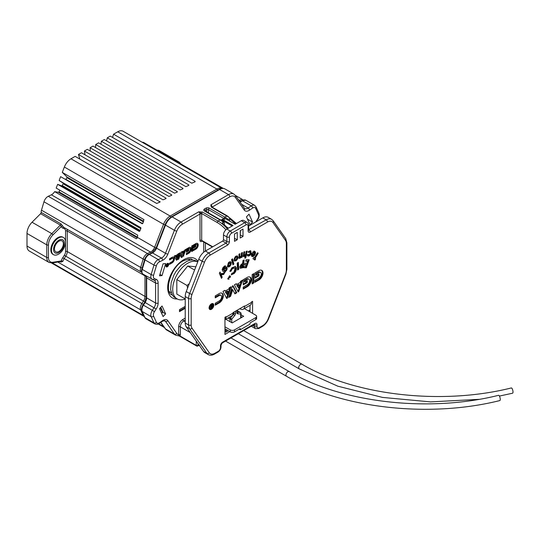 <?xml version="1.0" encoding="UTF-8"?>
<svg xmlns="http://www.w3.org/2000/svg" width="540" height="540" viewBox="0 0 540 540"><rect width="100%" height="100%" fill="white"/><g stroke="black" fill="none" stroke-linecap="round" stroke-linejoin="round"><path stroke-width="0.81" d="M142.25 142.304A6.008 3.47 -60 0 1 143.809 142.547L223.162 188.359M60.669 261.562L52.272 262.953L48.998 262.413L29.241 251.006A10.82 6.244 -60 0 1 27 246.051L27 233.449A10.82 6.244 -60 0 1 32.036 222.244L40.601 213.691A1.202 0.695 120 0 0 41.162 212.416A6.008 3.47 -60 0 1 41.479 210.175L140.663 267.435L143.154 259.045L43.976 201.785A6.008 3.47 -60 0 1 47.898 196.486A6.008 3.47 -60 0 1 48.269 196.29L147.454 253.55L150.566 252.072L51.381 194.805L48.269 196.29M58.489 254.198A9.916 5.724 -60 0 1 53.528 254.691A9.916 5.724 -60 0 1 52.009 246.746A9.916 5.724 -60 0 1 58.489 238.005A9.916 5.724 -60 0 1 63.443 237.519A9.916 5.724 -60 0 1 64.969 245.464A9.916 5.724 -60 0 1 58.489 254.198M63.443 237.519L62.809 237.148A9.916 5.724 120 0 0 57.848 237.641A9.916 5.724 120 0 0 51.374 246.375A9.916 5.724 120 0 0 52.893 254.327L53.528 254.691M139.86 231.032L61.628 185.861A0.601 0.344 120 0 0 62.208 185.483L140.09 230.445M137.221 237.803L58.435 192.321A0.601 0.344 120 0 0 59.015 191.862L137.484 237.168M194.92 181.886L195.109 181.285L113.562 134.203L117.72 131.8A10.82 6.244 -60 0 1 123.133 131.267L222.028 188.366M195.109 181.285L195.068 181.798L195.109 181.285M188.683 185.483L188.811 184.916L107.264 137.842L110.255 136.114L191.801 183.195L195.068 181.798M188.811 184.916L188.791 185.423L188.811 184.916M182.851 188.851L182.925 188.318L101.378 141.237L104.294 139.556L185.841 186.638L188.791 185.423M182.925 188.318L182.918 188.811L182.925 188.318M177.235 192.091L177.262 191.585L95.715 144.504L98.597 142.844L180.144 189.925L182.918 188.811M177.262 191.585L177.262 192.078L177.262 191.585M171.68 195.298L171.659 194.825L90.113 147.744L92.988 146.084L174.535 193.165L177.262 192.078M171.659 194.825L171.659 195.318L171.659 194.825M166.03 198.551L165.956 198.113L84.409 151.031L87.325 149.351L168.872 196.432L171.659 195.318M165.956 198.113L165.949 198.612L165.956 198.113M160.117 201.94L78.455 154.474L81.439 152.753L162.986 199.827L165.949 198.612M160.002 201.555L159.982 202.054L160.002 201.555M143.978 219.618L62.282 172.388L64.361 167.029A10.82 6.244 -60 0 1 70.983 158.787L75.148 156.384L156.695 203.465L159.982 202.054M140.717 227.603L59.13 180.502L60.629 176.654L142.175 223.729L142.817 223.405L143.91 219.537M139.833 231.1L139.192 231.41L139.833 231.1L140.879 228.4L140.697 227.59M51.381 194.805A6.008 3.47 120 0 0 54.635 191.646L136.181 238.727L136.91 238.437A6.008 3.47 120 0 0 137.403 237.364L137.734 235.163L56.187 188.082L57.645 184.329L139.306 231.451M43.976 201.785L41.479 210.175M58.435 192.321L54.635 191.646M59.812 190.175A61.601 35.566 120 0 0 59.015 191.862M61.628 185.861L57.645 184.329M140.792 228.636L63.14 183.803A61.601 35.566 120 0 0 62.208 185.483M63.14 183.803A0.601 0.344 120 0 0 63.146 183.128L140.933 228.035M59.13 180.502L63.146 183.128M65.63 179.543A0.601 0.344 120 0 0 65.84 179.307L142.655 223.654M143.411 221.886L66.879 177.701A61.601 35.566 120 0 0 65.84 179.307M66.879 177.701A0.601 0.344 120 0 0 66.953 176.985L143.647 221.265M62.282 172.388L66.953 176.985M78.455 154.474L79.846 159.097M84.409 151.031L85.037 154.825M90.113 147.744L90.275 151.052M95.715 144.504L95.56 147.569M101.378 141.237L100.96 144.207M107.264 137.842L106.576 140.873M113.562 134.203L112.556 137.444M157.113 150.228A10.82 6.244 -60 0 1 159.469 150.721L179.226 162.128A10.82 6.244 -60 0 0 176.877 161.636M60.359 261.509L61.27 260.948A7.209 4.165 -60 0 1 62.741 257.742L141.858 303.541L143.465 301.05L65.745 256.176L64.132 258.674A6.008 3.47 120 0 0 62.91 261.34L60.919 262.143L60.17 261.711M41.162 212.416L60.919 223.823L62.91 226.253A1.202 0.898 -23 0 0 61.27 226.577L60.359 225.099L40.601 213.691M62.91 261.34A1.202 0.392 15.9 0 0 61.27 260.948L52.934 262.258A9.612 5.549 120 0 1 48.458 257.465L48.458 244.856A9.612 5.549 120 0 1 52.934 234.893L61.27 226.577A7.209 4.165 -60 0 0 62.741 228.089L64.348 228.717A4.806 2.774 120 0 1 65.563 231.026L65.563 251.546A4.806 2.774 120 0 1 64.348 255.251L62.741 257.742M58.914 252.531A7.574 4.374 -60 0 1 55.127 252.909A7.574 4.374 -60 0 1 53.966 246.841A7.574 4.374 -60 0 1 58.914 240.165A7.574 4.374 -60 0 1 62.701 239.794A7.574 4.374 -60 0 1 63.862 245.862A7.574 4.374 -60 0 1 58.914 252.531M58.914 241.225A6.278 3.625 -60 0 1 62.053 240.914A6.278 3.625 -60 0 1 63.018 245.943A6.278 3.625 -60 0 1 58.914 251.478A6.278 3.625 -60 0 1 55.775 251.788A6.278 3.625 -60 0 1 54.81 246.753A6.278 3.625 -60 0 1 58.914 241.225M165.895 266.011A1.458 0.844 120 0 0 165.942 266.038L166.577 266.409A1.458 0.844 120 0 0 167.306 266.335A1.458 0.844 120 0 0 168.257 265.052A1.458 0.844 120 0 0 168.035 263.885A1.458 0.844 120 0 0 167.306 263.959A1.458 0.844 120 0 0 166.354 265.241A1.458 0.844 120 0 0 166.577 266.409M167.306 266.78A1.998 1.154 120 0 0 168.608 265.019A1.998 1.154 120 0 0 168.305 263.419A1.998 1.154 120 0 0 167.306 263.513A1.998 1.154 120 0 0 166.003 265.275A1.998 1.154 120 0 0 166.306 266.875A1.998 1.154 120 0 0 167.306 266.78M168.082 263.918A1.998 1.154 120 0 0 167.933 263.324M180.076 252.686L177.653 259.679L178.781 259.031L180.076 255.076L181.373 257.533L182.5 256.885L180.076 252.686M250.04 224.782L252.592 222.089L249.014 214.178L246.463 216.871L250.04 224.782M167.42 265.019L167.663 264.215L167.663 265.748L166.847 265.781L166.786 264.722L167.42 265.019M166.867 265.606L167.387 265.91L166.847 265.781M236.027 223.776A30.051 17.348 -120 0 0 226.82 216.034L211.208 207.023L210.829 204.842L211.437 206.044M225.923 229.77A28.843 16.652 -120 0 0 217.256 222.541L198.713 211.835L202.5 212.051L218.106 221.063A30.051 17.348 60 0 1 227.32 228.805M250.027 309.994L248.326 310.892M240.678 318.006L240.678 314.05A1.202 0.695 0 0 0 241.029 313.558L241.029 317.756A1.202 0.695 180 0 1 241.029 317.804M185.929 249.311L184.802 249.959L184.565 250.688L181.082 252.106L183.323 256.325L185.929 249.311M191.727 251.559L192.746 250.965L192.746 245.376L191.727 245.963L191.727 251.559M188.798 253.247A3.422 1.978 120 0 0 191.032 250.229A3.422 1.978 120 0 0 190.512 247.489A3.422 1.978 120 0 0 188.798 247.657L186.374 249.055L186.374 252.146L188.798 250.749L188.798 249.568L187.394 250.378L187.394 249.642L188.798 248.832A1.985 1.147 -60 0 1 189.79 248.738A1.985 1.147 -60 0 1 190.094 250.324A1.985 1.147 -60 0 1 188.798 252.072L186.374 253.469L186.374 254.651L188.798 253.247L188.156 252.882A3.422 1.978 120 0 0 190.303 250.155A3.422 1.978 120 0 0 190.161 247.354M195.811 249.203A3.422 1.978 120 0 0 198.045 246.179A3.422 1.978 120 0 0 197.519 243.439A3.422 1.978 120 0 0 195.811 243.607L193.388 245.005L193.388 248.096L195.811 246.699L195.811 245.518L194.407 246.328L194.407 245.592L195.811 244.782A1.985 1.147 -60 0 1 196.803 244.688A1.985 1.147 -60 0 1 197.107 246.274A1.985 1.147 -60 0 1 195.811 248.022L193.388 249.419L193.388 250.601L195.811 249.203L195.169 248.832A3.422 1.978 120 0 0 197.309 246.105A3.422 1.978 120 0 0 197.174 243.304M172.004 262.946A3.422 1.978 120 0 0 174.238 259.929A3.422 1.978 120 0 0 173.718 257.182A3.422 1.978 120 0 0 172.004 257.351L169.58 258.748L169.58 259.929L172.004 258.532A1.985 1.147 -60 0 1 172.996 258.431A1.985 1.147 -60 0 1 173.3 260.024A1.985 1.147 -60 0 1 172.004 261.765L169.58 263.169L169.58 264.344L172.004 262.946L171.362 262.575A3.422 1.978 120 0 0 173.509 259.848A3.422 1.978 120 0 0 173.367 257.047M175.351 255.42L174.224 256.068L176.465 260.28L179.071 253.274L175.588 255.872L175.351 255.42M162.054 305.978L159.503 308.671L163.08 316.575L165.632 313.882L162.054 305.978M162.054 275.576L159.503 275.832L163.08 263.79L165.632 263.54L162.054 275.576L159.941 274.361M185.227 306.349L179.489 309.663L179.489 311.627L185.227 308.313M229.628 221.096L229.628 218.72L228.353 219.456A30.051 17.348 60 0 0 224.91 217.141A1.202 0.695 120 0 0 224.08 218.363M161.48 313.058L163.08 312.41L165.632 313.882M160.778 307.321L163.08 312.41M180.34 334.692L180.029 336.015L178.673 335.516L178.639 334.692A1.202 0.695 180 0 1 180.34 334.692L180.34 326.835L190.269 332.566M252.592 222.089L247.489 219.139M179.489 310.892L185.227 307.577M229.628 218.72A30.051 17.348 60 0 1 235.393 224.147M224.316 224.775L224.316 222.784L223.466 222.278L222.197 223.013A30.051 17.348 60 0 1 227.954 228.44M224.316 222.784L223.466 222.278A30.051 17.348 -120 0 0 220.023 219.962L218.106 221.063A1.202 0.695 -60 0 0 217.256 222.541M224.957 331.499L226.017 332.113L228.353 330.764M226.017 332.113L226.017 330.791L227.212 330.102M226.017 330.791L224.957 329.468M160.866 322.34L165.483 328.907A10.82 6.244 120 0 0 166.705 330.035L175.628 335.192L179.273 335.981L196.519 345.938A1.202 0.695 -60 0 1 196.27 345.391L196.27 341.111M178.673 335.516A1.202 0.938 -148.3 0 1 180.029 336.015L196.27 345.391A1.202 0.695 180 0 0 197.971 345.391A9.612 5.549 120 0 0 199.037 345.047M202.19 241.11L201.69 241.394A2.403 1.391 -60 0 1 199.989 240.415L199.989 214.043A1.202 0.695 180 0 1 201.69 214.043A3.004 1.735 60 0 0 201.65 213.523A1.202 0.695 -60 0 1 202.5 212.051M211.208 207.023A1.202 0.695 -60 0 1 211.808 206.962L227.421 215.98A1.202 0.695 -60 0 0 226.82 216.034L224.91 217.141L209.338 208.15A1.202 0.695 120 0 0 208.487 209.621L208.487 212.895M175.082 255.575L175.588 255.872M176.168 259.747L178.139 253.807M177.235 256.102L176.594 255.731L175.426 256.406L176.648 257.877L177.235 256.102L176.067 256.77L176.648 257.877M175.426 256.406L176.067 256.77M169.58 263.608L171.362 262.575M169.58 259.193L171.362 258.161A1.985 1.147 -60 0 1 172.355 258.066L172.996 258.431M193.388 249.865L195.169 248.832M194.407 246.328L193.766 245.963L193.766 245.228L195.169 244.418A1.985 1.147 -60 0 1 196.162 244.316L196.803 244.688M193.766 245.228L194.407 245.592M193.388 247.361L195.169 246.328L195.169 245.889M195.169 246.328L195.811 246.699M186.374 253.915L188.156 252.882M187.394 250.378L186.759 250.013L186.759 249.278L188.156 248.468A1.985 1.147 -60 0 1 189.149 248.366L189.79 248.738M186.759 249.278L187.394 249.642M186.374 251.411L188.156 250.378L188.156 249.939M188.156 250.378L188.798 250.749M191.727 250.823L192.746 250.965M192.112 250.601L192.112 245.741M183.019 255.785L184.991 249.851M181.94 251.613L182.446 251.91M184.086 252.14L183.451 251.775L182.284 252.443L183.506 253.922L184.086 252.14L182.925 252.815L183.506 253.922M182.284 252.443L182.925 252.815M181.076 256.973L181.865 256.514L182.5 256.885M177.95 258.775L179.442 254.704L180.076 255.076M178.146 258.667L178.781 259.031M181.865 256.514L179.921 252.835M166.043 266.605A1.998 1.154 120 0 0 166.624 266.436M168.035 263.885L167.4 263.52A1.458 0.844 120 0 0 167.346 263.493M166.806 264.755L167.339 265.066M166.887 265.538L167.663 265.748M167.062 265.194L167.339 265.653M166.968 265.032L167.333 265.349M209.122 307.496A2.43 1.404 120 0 0 209.594 308.286L210.236 308.657A2.43 1.404 120 0 0 212.105 308.003A2.43 1.404 120 0 0 213.165 305.559A2.43 1.404 120 0 0 212.659 304.452A2.43 1.404 120 0 0 210.789 305.1A2.43 1.404 120 0 0 209.729 307.544A2.43 1.404 120 0 0 210.236 308.657M213.8 305.195A3.328 1.924 120 0 0 213.111 303.669A3.328 1.924 120 0 0 210.546 304.56A3.328 1.924 120 0 0 209.095 307.908A3.328 1.924 120 0 0 209.783 309.434A3.328 1.924 120 0 0 212.348 308.543A3.328 1.924 120 0 0 213.8 305.195M213.138 305.235A3.328 1.924 120 0 0 213.165 304.823A3.328 1.924 120 0 0 212.76 303.541M214.846 353.281L218.369 351.25A3.004 1.735 120 0 0 220.496 347.564L220.496 345.85A3.004 1.735 -60 0 1 222.622 342.171L254.914 323.521A3.004 1.735 -60 0 1 257.04 324.749L257.04 326.471A3.004 1.735 120 0 0 259.166 327.692L262.69 325.661A9.011 5.204 120 0 0 268.204 318.796L285.505 274.205A9.011 5.204 120 0 0 286.362 270.034L286.362 243.547A9.011 5.204 120 0 0 285.505 240.361L272.99 222.554A9.011 5.204 120 0 0 267.469 222.062L250.243 232.011A3.004 1.735 -60 0 1 248.117 230.782L248.117 226.125A3.004 1.735 120 0 0 245.99 224.897L231.545 233.24A3.004 1.735 120 0 0 229.419 236.918L229.419 241.583A3.004 1.735 -60 0 1 227.293 245.261L210.06 255.211A9.011 5.204 120 0 0 204.538 262.076L192.024 294.327A9.011 5.204 120 0 0 191.174 298.505L191.174 324.992A9.011 5.204 120 0 0 192.024 328.178L209.324 352.789A9.011 5.204 120 0 0 214.846 353.281A1.802 1.04 -120 0 1 214.475 354.105C212.153 355.414 210.047 355.563 208.163 354.55L204.761 352.593A10.82 6.244 -60 0 1 203.546 351.466L186.246 326.855A10.82 6.244 -60 0 1 185.227 323.028L185.227 296.541A10.82 6.244 -60 0 1 186.246 291.533L198.761 259.281A10.82 6.244 -60 0 1 205.389 251.039L222.622 241.09A1.202 0.695 120 0 0 223.466 239.618L223.466 234.954A4.806 2.774 -60 0 1 226.868 229.068L230.269 231.032L244.715 222.689L241.319 220.725L235.157 224.282L225.329 218.612A3.004 1.735 -120 0 0 223.83 218.464L208.487 209.621A1.202 0.695 180 0 0 206.786 209.621L205.301 210.485L205.301 211.059M221.225 220.259A3.004 1.735 60 0 1 221.704 219.692A3.004 1.735 60 0 1 223.209 219.841L233.03 225.511L226.868 229.068M219.274 293.558L215.237 295.893L215.237 297.851L219.274 295.522A3.308 1.91 -60 0 1 220.928 295.36A3.308 1.91 -60 0 1 221.434 298.006A3.308 1.91 -60 0 1 219.274 300.922L215.237 303.25L215.237 305.215L219.274 302.886A5.711 3.294 120 0 0 223.007 297.851A5.711 3.294 120 0 0 222.129 293.281A5.711 3.294 120 0 0 219.274 293.558M229.183 287.84L228.785 289.049L225.254 291.087L224.856 290.338L222.98 291.418L226.631 298.35A0.601 0.344 120 0 0 227.401 297.904L231.053 286.76L229.183 287.84M236.77 292.781L233.118 285.849A0.601 0.344 120 0 0 232.349 286.295L228.697 297.446L230.573 296.359L232.733 289.764L234.893 293.868L236.77 292.781L236.135 292.417L232.666 285.836M240.611 281.246L240.212 282.454L236.682 284.492L236.284 283.736L234.407 284.823L238.059 291.755A0.601 0.344 120 0 0 238.835 291.31L242.487 280.159L240.611 281.246M253.854 282.92L253.854 273.598L252.153 274.577L252.153 283.898L253.854 282.92L253.213 282.555L253.213 273.962M254.914 278.134L258.95 275.805L258.95 273.841L256.615 275.191L256.615 273.962L258.95 272.612A3.308 1.91 -60 0 1 260.604 272.45A3.308 1.91 -60 0 1 261.11 275.103A3.308 1.91 -60 0 1 258.95 278.012L254.914 280.341L254.914 282.305L258.95 279.976A5.711 3.294 120 0 0 262.683 274.948A5.711 3.294 120 0 0 261.806 270.371A5.711 3.294 120 0 0 258.95 270.655L254.914 272.984L254.914 278.134M247.266 277.398L243.23 279.734L243.23 284.884L247.266 282.555L247.266 280.591L244.931 281.941L244.931 280.712L247.266 279.362A3.308 1.91 -60 0 1 248.92 279.2A3.308 1.91 -60 0 1 249.426 281.846A3.308 1.91 -60 0 1 247.266 284.762L243.23 287.091L243.23 289.055L247.266 286.72A5.711 3.294 120 0 0 250.992 281.691A5.711 3.294 120 0 0 250.121 277.115A5.711 3.294 120 0 0 247.266 277.398M225.146 271.6L224.586 272.977L222.662 270.904L222.156 269.548L223.121 267.32L225.504 265.781L223.675 267.833L223.425 269.744L224.127 268.097C225.173 266.828 226.071 266.531 226.82 267.206L227.205 268.785L226.476 270.513L225.146 271.6L224.505 271.228L225.396 271.863M232.49 258.795L233.894 263.999L232.949 264.843L231.545 259.632L232.49 258.795M242.419 252.504L242.123 257.182L239.024 258.35L238.95 254.198L239.922 253.726L239.794 255.778L240.354 257.128L241.218 255.832L241.441 252.983L242.419 252.504M239.321 256.797L240.354 257.128M250.479 250.763L250.567 252.99C249.858 254.684 248.886 255.575 247.664 255.683L247.077 254.907L248.009 254.32L248.697 254.873L250.324 253.348L249.757 251.89L248.643 252.477L248.184 251.802L250.135 250.736L250.837 250.891L251.208 253.361C250.493 255.049 249.527 255.947 248.299 256.048L247.657 255.899M248.009 254.32L248.697 254.873M249.122 251.525L250.135 251.978L249.122 251.525L248.002 252.113M255.67 258.856L254.934 260.064L252.95 258.714L253.679 257.512L254.333 257.951L257.512 252.74L258.208 253.213L255.029 258.424L255.67 258.856L255.029 258.491L254.327 259.646M238.336 262.413L238.754 269.291L237.593 270.054L237.175 263.183L238.336 262.413M249.217 259.774L246.341 267.759L243.351 267.671L243.884 266.186L245.842 266.24L246.362 264.796L244.404 264.742L244.931 263.277L246.888 263.338L247.644 261.232L245.687 261.178L246.226 259.686L249.217 259.774M230.56 276.466L230.209 277.223L230.418 276.669L229.453 275.765L230.56 276.466L229.5 275.697M239.828 308.678L240.253 308.927A6.008 3.47 -120 0 0 243.257 309.224A6.008 3.47 -120 0 0 244.505 306.47L244.505 305.984L233.03 312.606L233.03 313.099A6.008 3.47 -120 0 1 231.788 315.846L224.957 319.788A6.008 3.47 -120 0 0 226.017 317.142L226.017 316.656L224.957 317.27L224.957 334.442L229.844 331.621M243.257 309.224L250.27 305.174A6.008 3.47 -120 0 0 251.512 302.427L251.512 301.934L252.578 301.32L252.578 313.342M243.013 229.068L240.253 230.661L240.253 238.025L243.013 236.425L243.013 229.068M234.515 233.975L234.515 241.333L237.276 239.74L237.276 232.382L234.515 233.975M228.886 276.642L230.04 277.506L228.508 277.776L228.974 279.301L227.576 278.843L228.697 278.971L228.278 277.668L229.635 277.405L228.886 276.642M244.168 259.997L243.054 267.624L240.192 268.279L239.787 266.726L241.313 264.215L242.548 263.648L243.013 260.422L244.168 259.997M234.239 273.416L231.282 274.887L231.775 273.422L233.854 272.396L235.062 268.576L234.556 267.941L232.328 268.745L230.904 271.289L229.858 271.323L231.944 267.746L235.379 266.483L236.156 267.469C236.702 269.379 236.061 271.357 234.239 273.416L233.604 273.044L231.437 274.428M254.657 251.363C255.609 251.788 255.744 252.815 255.049 254.448C254.205 256.028 253.253 256.736 252.187 256.561C251.215 256.102 251.107 255.022 251.863 253.328L254.462 253.881L254.131 252.457L253.159 252.7L252.74 252.005L254.894 251.471M253.76 252.234L252.518 252.335M247.185 251.073L245.774 257.911L244.836 258.161L245.329 255.757L244.08 256.675L243.236 256.419L243.857 251.951L244.782 251.701L244.337 253.868L244.62 255.46L245.585 254.327L246.254 251.316L247.185 251.073M244.694 255.386L243.439 256.311L244.08 256.675L243.236 256.419M243.689 255.076L244.62 255.46M237.458 259.146L236.183 260.678L234.475 261.002L233.881 259.949L235.683 256.264L237.371 255.974L237.944 257.026L237.458 259.146L236.824 258.781L235.541 260.314L236.183 260.678M231.154 264.276L230.128 266.051C228.926 267.192 228.022 267.307 227.414 266.389L228.501 262.643C229.689 261.515 230.58 261.421 231.167 262.346L231.154 264.276L230.519 263.912L229.487 265.687L230.128 266.051M227.853 266.882L227.414 266.389M230.735 261.846L231.167 262.346L230.533 261.981L230.519 263.912M220.732 273.685L224.377 273.24L223.681 274.482L221.204 274.786L222.197 277.121L221.501 278.363L219.348 273.281L220.05 272.032L220.732 273.685L219.773 272.525M234.515 238.39L237.276 239.74M250.027 311.87L250.027 305.316M240.253 235.076L240.469 230.54M232.18 226.004L222.784 220.577A2.403 1.391 -120 0 0 221.562 220.469M226.645 227.023A3.605 2.079 60 0 1 228.272 228.258M230.269 329.9A3.004 1.735 0 0 0 234.515 329.9L255.764 317.635A3.004 1.735 0 0 0 256.642 316.406L256.642 318.371A3.004 1.735 180 0 1 255.764 319.599L250.027 322.913L250.027 324.135L240.253 329.778L240.253 328.556L234.515 331.864A3.004 1.735 180 0 1 230.269 331.864L230.269 329.9L224.957 326.835M224.957 328.799L230.269 331.864M241.029 316.737L241.954 317.27M256.642 316.406A3.004 1.735 0 0 0 255.764 315.185L244.35 308.59M225.869 319.268L232.18 322.913L243.655 316.285L241.029 314.773M248.643 226.064L262.798 217.89A10.82 6.244 -60 0 1 268.204 217.357L271.607 219.321A10.82 6.244 -60 0 0 266.2 219.854L262.798 217.89M239.193 329.164L240.253 329.778M241.319 220.725A4.806 2.774 -60 0 1 243.722 220.489L247.118 222.453A4.806 2.774 -60 0 0 244.715 222.689A1.802 1.04 60 0 1 245.99 224.897M252.679 325.424L254.489 326.471A4.806 2.774 -60 0 0 255.488 328.671L252.085 326.707A4.806 2.774 -60 0 1 251.485 326.113M240.469 234.954L243.013 236.425M228.906 276.615L230.04 277.506M229.453 277.216L230.02 277.54M228.339 278.849L228.994 279.268M228.353 278.903L228.974 279.301M228.332 278.937L227.657 278.707M248.454 259.754L245.7 267.388L246.341 267.759M245.7 267.388L243.472 267.327M244.532 264.391L246.362 264.796M245.815 260.834L247.644 261.232M243.439 260.267L242.419 267.26L243.054 267.624M242.419 267.26L239.929 268.009M240.442 266.497L240.26 265.95L241.076 266.861L242.109 266.625L242.339 265.066L241.704 264.695L240.26 265.95L241.016 266.828M241.333 264.829L241.974 265.201L240.901 266.321L241.076 266.861M242.339 265.066L241.974 265.201M237.749 262.805L238.12 268.92L238.754 269.291M238.12 268.92L237.546 269.298M234.556 267.941L233.921 267.57L231.694 268.373L232.328 268.745M231.694 268.373L230.263 270.925L230.904 271.289M235.042 266.348L236.156 267.469M235.521 267.098C236.061 269.008 235.427 270.992 233.604 273.044M253.651 257.553L254.333 257.951M257.486 252.788L258.208 253.213M257.573 252.848L254.394 258.059L255.029 258.424M254.394 258.059L255.029 258.491M254.016 250.999C254.975 251.424 255.103 252.45 254.407 254.084L255.049 254.448M254.407 254.084C253.564 255.663 252.612 256.365 251.552 256.19M253.955 254.846L251.647 253.942L251.89 255.076L252.659 255.501L253.955 254.846L252.288 254.313L252.659 255.501M251.647 253.942L252.288 254.313M250.567 252.99L251.208 253.361M246.436 251.269L245.133 257.54L245.774 257.911M244.748 255.413L245.329 255.757M243.439 256.311L242.602 256.048M244.033 251.903L243.979 255.096M241.738 252.835L241.488 256.817L242.123 257.182M241.488 256.817L240.975 257.067M240.678 256.892L241.178 257.182M240.536 256.817L239.341 257.985L239.976 258.35M239.341 257.985L238.383 257.978M239.24 254.056L239.72 256.763M235.541 260.314L234.178 260.752M237.013 255.845L237.944 257.026M237.303 256.662L236.824 258.781M236.655 257.087L235.15 256.885L234.225 258.869L235.184 259.868L236.054 259.7L236.972 257.728L236.655 257.087L235.784 257.256L234.866 259.24L235.184 259.868M234.225 258.869L234.866 259.24M235.15 256.885L235.784 257.256M232.058 259.18L233.26 263.635L233.894 263.999M233.26 263.635L232.747 264.087M229.487 265.687L227.563 266.632M229.642 262.946L228.218 263.041L227.954 265.356L228.589 265.727L228.326 265.41L229.75 265.302L230.276 263.311L229.358 262.615M227.684 265.039L228.326 265.41L228.852 263.405L228.218 263.041M230.276 263.311L228.852 263.405M224.755 271.499L224.08 272.43M224.471 265.964L223.978 266.645L224.613 267.01M223.978 266.645L223.04 267.469L223.675 267.833M223.04 267.469L222.791 269.379L223.425 269.744M226.179 266.834L226.564 268.414L227.205 268.785M226.564 268.414L225.835 270.149L226.476 270.513M225.835 270.149L224.505 271.228M223.385 269.723L223.945 270.56M223.844 268.488L225.227 267.82L226.017 268.312L224.478 268.859L224.404 270.864L223.769 270.493M223.614 270.371L224.255 270.736L225.761 270.203L226.017 268.312M223.864 268.502L224.478 268.859M223.472 273.355L223.047 274.111L223.681 274.482M223.047 274.111L220.57 274.421L221.204 274.786M220.57 274.421L221.562 276.75L222.197 277.121M221.562 276.75L221.137 277.506M243.23 288.32L246.625 286.355A5.711 3.294 120 0 0 250.263 281.617A5.711 3.294 120 0 0 249.784 276.966M244.931 281.941L244.289 281.57L244.289 280.341L246.625 278.998A3.308 1.91 -60 0 1 248.279 278.829L248.92 279.2M244.289 280.341L244.931 280.712M243.23 284.148L246.625 282.184L246.625 280.955M246.625 282.184L247.266 282.555M254.914 281.57L258.316 279.605A5.711 3.294 120 0 0 261.954 274.867A5.711 3.294 120 0 0 261.468 270.216M256.615 275.191L255.974 274.826L255.974 273.598L258.316 272.248A3.308 1.91 -60 0 1 259.969 272.086L260.604 272.45M255.974 273.598L256.615 273.962M254.914 277.398L258.316 275.434L258.316 274.212M258.316 275.434L258.95 275.805M252.153 283.163L253.213 282.555M237.877 291.404A0.601 0.344 120 0 0 238.194 290.939L241.549 280.699M236.682 284.492L235.946 283.932M239.423 284.87L238.781 284.506L236.837 285.626L238.451 287.84L239.423 284.87L237.478 285.998L238.451 287.84M236.837 285.626L237.478 285.998M234.596 293.301L236.135 292.417M228.994 296.534L229.932 295.994L232.099 289.393L232.733 289.764M229.932 295.994L230.573 296.359M226.449 297.999A0.601 0.344 120 0 0 226.766 297.54L230.121 287.3M225.254 291.087L224.519 290.534M227.988 291.472L227.353 291.101L225.41 292.228L227.016 294.442L227.988 291.472L226.044 292.592L227.016 294.442M225.41 292.228L226.044 292.592M215.237 304.479L218.639 302.515A5.711 3.294 120 0 0 222.278 297.776A5.711 3.294 120 0 0 221.792 293.125M215.237 297.115L218.639 295.157A3.308 1.91 -60 0 1 220.286 294.988L220.928 295.36M209.493 309.197A3.328 1.924 120 0 0 211.154 308.678M212.659 304.452L212.024 304.081A2.43 1.404 120 0 0 211.106 304.06M211.829 307.314L211.829 306.686L211.147 307.395L212.308 307.591L210.674 307.665L211.167 306.578L210.553 305.539L211.086 305.228L211.667 306.592M210.762 307.172L211.667 307.409M211.059 306.396L211.829 306.686M211.106 306.484L211.646 306.794M210.512 307.024L211.032 307.037M210.769 305.411L211.667 306.227L211.829 304.796L212.308 304.526L212.308 307.591M211.16 307.517L210.674 307.766M210.877 308.158L210.674 307.665M185.227 299.025A21.175 12.224 -60 0 1 177.107 298.883A21.175 12.224 -60 0 1 172.719 289.19A21.175 12.224 -60 0 1 181.616 268.245A21.175 12.224 -60 0 1 197.735 261.92M177.107 298.883L173.947 296.939L172.314 295.063L170.62 289.589L171.194 282.541L173.947 275.002L176.02 271.404L181.17 265.255L186.988 261.232L189.864 260.233L192.578 259.963L195.021 260.435L197.748 261.893M195.858 266.774L187.697 266.045L176.816 279.572L176.816 294.071L185.227 298.924M187.569 288.131L187.056 285.485L189.331 283.581M176.816 279.572L187.056 285.485M187.697 266.045L194.596 270.027M192.605 259.976A20.284 11.711 120 0 0 192.179 259.713C191.835 258.35 188.851 258.721 183.236 260.834C170.424 267.057 163.971 292.464 171.895 294.84A20.284 11.711 120 0 0 172.314 295.063L172.388 294.975M238.316 333.72L299.261 368.908A2.707 1.559 120 0 1 298.701 367.666A2.707 1.559 120 0 1 300.611 364.351A2.707 1.559 120 0 1 301.968 364.223C354.787 395.53 441.639 405.425 511.319 387.95A2.707 0.851 76.4 0 1 512.419 389.232A2.707 0.851 76.4 0 1 513 392.013A2.707 0.851 76.4 0 1 512.588 393.208L499.419 396.07M286.51 376.265A2.707 1.559 120 0 1 285.95 375.03A2.707 1.559 120 0 1 287.867 371.716A2.707 1.559 120 0 1 289.217 371.581C342.043 402.887 428.888 412.789 498.569 395.307A2.707 0.851 76.4 0 1 499.669 396.596A2.707 0.851 76.4 0 1 500.249 399.377A2.707 0.851 76.4 0 1 499.844 400.565C428.821 418.331 340.767 408.355 286.51 376.265L225.565 341.078M144.686 259.463A1.202 0.378 -163.4 0 1 143.154 259.045A6.008 3.47 -60 0 1 147.083 253.746A6.008 3.47 -60 0 1 147.454 253.55A1.202 0.749 -115.5 0 1 148.196 254.664M239.105 200.691L239.618 200.34A6.008 3.47 -60 0 1 239.99 200.111A6.008 3.47 -60 0 1 242.993 199.814L243.223 199.955M161.737 313.146A66.258 38.252 -60 0 1 160.92 311.803M160.326 307.8A65.353 37.733 120 0 0 162.83 312.68M144.956 301.833A7.209 4.165 -60 0 1 144.862 301.982L143.255 304.472A4.806 2.774 120 0 0 143.026 304.844M70.983 158.787L170.168 216.047L216.904 189.068L117.72 131.8M137.403 237.364L154.616 247.3L163.539 224.289L64.361 167.029M158.686 323.791L163.539 326.599L160.657 322.488M65.563 251.546A1.202 0.695 0 0 1 67.264 251.546L144.983 296.42L144.983 275.893L67.264 231.026L67.264 251.546A6.008 3.47 -60 0 1 65.745 256.176L64.348 255.251M32.036 222.244L51.793 233.651L60.359 225.099A1.202 0.695 -60 0 0 60.919 223.823M27 246.051L46.757 257.465L46.757 244.856L27 233.449M52.333 262.946L143.154 315.38L140.663 309.872L57.874 262.076M240.496 201.521A1.202 0.628 -124.2 0 0 239.618 200.34L238.349 199.611M48.458 244.856A1.202 0.695 0 0 1 46.757 244.856A10.82 6.244 -60 0 1 51.793 233.651A1.202 0.412 45.1 0 1 52.934 234.893M48.998 262.413A10.82 6.244 -60 0 1 46.757 257.465A1.202 0.695 0 0 0 48.458 257.465M164.396 327.483A10.82 6.244 -60 0 1 163.539 326.599A1.202 0.945 144.9 0 0 163.85 326.707M165.071 224.836L163.539 224.289A10.82 6.244 -60 0 1 170.168 216.047A1.202 0.695 -120 0 1 170.971 217.161M217.701 190.161A1.202 0.695 -120 0 0 216.904 189.068A10.82 6.244 -60 0 1 222.001 188.366M141.581 309.953A1.202 0.905 155.7 0 1 140.663 309.872A6.008 3.47 -60 0 1 141.858 303.541L143.255 304.472M51.55 263.021L144.079 316.44A6.008 3.47 -60 0 1 143.154 315.38A1.202 0.905 155.7 0 0 143.876 315.502M141.73 272.329A6.008 3.47 -60 0 1 141.581 272.255A6.008 3.47 -60 0 1 140.663 267.435A1.202 0.378 -163.4 0 0 142.189 267.853M62.91 226.253A6.008 3.47 120 0 0 63.862 227.381L141.966 272.437M151.301 253.145A1.202 0.749 -115.5 0 0 150.566 252.072A6.008 3.47 120 0 0 154.616 247.3L156.141 247.847M66.812 229.082A6.008 3.47 -60 0 1 67.264 231.026A1.202 0.695 0 0 0 65.563 231.026M146.104 276.082A1.202 0.695 180 0 1 144.983 275.893A6.008 3.47 120 0 0 144.95 275.265M144.862 301.982L143.465 301.05A6.008 3.47 120 0 0 144.983 296.42A1.202 0.695 180 0 0 146.306 296.561M52.272 262.953A1.202 0.891 -98.9 0 0 52.934 262.258M63.956 227.435A1.202 0.979 -68.6 0 0 62.741 228.089M65.07 228.076A1.202 0.979 -68.6 0 0 64.348 228.717M60.919 262.143A1.202 0.695 120 0 0 60.75 261.623M177.221 298.944A22.687 13.095 -60 0 1 168.041 283.473A22.687 13.095 -60 0 1 183.735 259.733A22.687 13.095 -60 0 1 197.93 261.428M151.916 252.855L156.168 247.779L156.553 248.144A6.008 3.47 -60 0 1 152.874 252.727A6.008 3.47 -60 0 1 152.503 252.923L149.337 254.428L158.261 259.578L161.426 258.073L152.503 252.923A1.202 0.749 64.5 0 0 151.916 252.855L148.75 254.36A1.202 0.749 64.5 0 1 149.337 254.428A6.008 3.47 120 0 0 145.044 259.916L142.222 269.406L151.146 274.556L153.968 265.072L145.044 259.916A1.202 0.378 16.6 0 1 144.673 259.497C145.463 257.108 146.819 255.4 148.75 254.36M163.073 320.288A7.81 4.509 -60 0 1 167.859 320.72A1.802 1.424 144.9 0 1 165.483 321.354A6.008 3.47 120 0 0 164.801 320.726L162.702 321.118L159.165 323.5A1.802 0.945 55.8 0 0 159.428 322.745L162.594 320.591A7.81 4.509 -60 0 1 163.073 320.288M156.418 265.694A1.802 0.56 -163.4 0 1 153.968 265.072A6.008 3.47 -60 0 1 157.889 259.774A6.008 3.47 -60 0 1 158.261 259.578A1.802 1.127 -115.5 0 1 159.428 261.846A4.205 2.43 120 0 0 159.165 261.981A4.205 2.43 120 0 0 156.418 265.694L153.596 275.177A4.205 2.43 120 0 0 154.433 278.64L156.161 279.315A7.81 4.509 -60 0 1 158.132 283.061L158.132 303.021A7.81 4.509 -60 0 1 156.161 309.042L154.433 311.708A4.205 2.43 120 0 0 153.596 316.143L156.418 322.373A4.205 2.43 120 0 0 159.428 322.745M241.637 204.282L248.11 208.022L251.282 205.875A6.008 3.47 -60 0 1 251.654 205.646A6.008 3.47 -60 0 1 254.657 205.349L256.041 206.908L258.863 213.138A1.802 1.357 -24.3 0 1 258.491 214.616L255.677 208.386A4.205 2.43 120 0 0 252.923 207.853A4.205 2.43 120 0 0 252.666 208.015L249.5 210.161A7.81 4.509 -60 0 1 244.235 210.04L235.305 197.336A9.011 5.204 120 0 0 229.784 196.837L212.099 207.131M255.677 208.386A1.802 1.357 -24.3 0 0 256.041 206.908M244.235 210.04A1.802 1.424 -35.1 0 0 244.431 208.265L244.735 208.555A6.008 3.47 120 0 0 247.745 208.258A6.008 3.47 120 0 0 248.11 208.022A1.802 0.945 -124.2 0 1 249.5 210.161M255.791 221.94A7.81 4.509 -60 0 1 255.933 221.71L257.654 219.044A4.205 2.43 120 0 0 258.491 214.616M204.451 210.971A1.202 0.695 120 0 1 205.052 210.917L220.624 219.901A1.202 0.695 120 0 0 220.023 219.962L204.451 210.971A2.403 1.391 180 0 1 204.451 209.014L205.943 208.15A2.403 1.391 180 0 1 209.338 208.15M212.031 207.09A1.202 0.695 0 0 1 212.099 207.05A1.802 1.04 60 0 0 210.829 204.842L228.508 194.63L219.584 189.479L172.112 216.891L181.035 222.041L198.713 211.835A1.802 1.04 -120 0 1 199.989 214.043L182.311 224.249A9.011 5.204 120 0 0 176.789 231.113L167.859 254.131A7.81 4.509 -60 0 1 162.594 260.341L159.428 261.846M237.209 312.154L240.253 312.464A1.202 0.945 -84.9 0 1 240.678 314.05L237.701 313.781A2.403 1.391 -60 0 1 236.857 312.572L236.857 310.399M235.582 311.135L235.582 313.308A2.403 1.391 -60 0 1 234.731 315.502L231.755 319.201L231.755 322.663M250.027 305.735L249.662 305.525M167.859 320.72L176.789 333.423A9.011 5.204 120 0 0 178.639 334.692L178.639 326.835A6.008 3.47 -60 0 1 182.885 319.478L185.227 318.128M203.708 252.221L203.708 241.988M230.054 321.685L230.054 319.201L228.015 318.026M185.227 320.092L183.735 320.949L185.227 321.806M166.705 330.035L165.24 328.685A1.202 0.945 -35.1 0 0 165.483 328.907L174.413 334.058L165.483 321.354L164.18 320.605M176.789 231.113A1.802 0.378 -158.8 0 1 174.413 230.283L165.483 225.126L156.553 248.144L165.483 253.3L174.413 230.283A10.82 6.244 -60 0 1 181.035 222.041A1.802 1.04 -120 0 1 182.311 224.249M158.132 283.061A1.802 1.04 180 0 1 155.581 283.061L146.657 277.911L146.657 297.864L155.581 303.021L155.581 283.061A6.008 3.47 120 0 0 154.339 280.314A6.008 3.47 120 0 0 154.271 280.274M241.029 313.558A1.202 1.202 0 0 0 240.428 312.518A1.202 0.695 -60 0 0 240.253 312.464L237.209 310.703M201.69 214.043L201.69 240.415L212.74 246.794M233.03 312.815L233.881 313.308L233.881 312.113M205.409 242.966L205.409 251.026L208.784 252.997L226.017 243.054L222.622 241.09M229.176 317.351L230.479 318.107L233.456 314.401L232.929 314.098M197.971 343.535L197.971 345.391A1.202 0.864 77.2 0 1 197.39 346.073L199.692 345.141M252.666 208.015A1.802 0.945 -124.2 0 0 251.282 205.875L242.359 200.725L240.172 202.203M156.161 309.042L145.145 302.501L143.417 305.168L152.341 310.318L154.069 307.651A6.008 3.47 120 0 0 155.581 303.021A1.802 1.04 180 0 0 158.132 303.021M153.596 316.143A1.802 1.357 155.7 0 1 151.146 316.649L142.222 311.492L145.044 317.729L153.968 322.88L151.146 316.649A6.008 3.47 -60 0 1 152.341 310.318L154.433 311.708M206.786 211.916L206.786 209.621A1.202 0.695 60 0 0 205.943 208.15M175.628 335.192A10.82 6.244 -60 0 1 174.413 334.058A1.802 1.424 144.9 0 0 176.789 333.423M165.105 224.762C166.55 221.211 168.689 218.565 171.511 216.83A1.202 0.695 60 0 1 172.112 216.891A10.82 6.244 120 0 0 165.483 225.126L165.105 224.762L156.168 247.779M218.984 189.419C221.157 188.163 223.155 188.001 224.991 188.946A10.82 6.244 120 0 0 219.584 189.479A1.202 0.695 60 0 0 218.984 189.419L171.511 216.83M229.784 196.837A1.802 1.04 -120 0 0 228.508 194.63A10.82 6.244 -60 0 1 233.915 194.096L224.991 188.946M146.657 297.864A6.008 3.47 -60 0 1 145.145 302.501L144.68 302.285L146.306 297.378A1.202 0.695 0 0 0 146.657 297.864M146.225 276.001A6.008 3.47 -60 0 1 146.657 277.911A1.202 0.695 0 0 1 146.306 277.418L146.306 297.378M162.594 260.341A1.802 1.127 -115.5 0 0 161.426 258.073A6.008 3.47 120 0 0 165.483 253.3A1.802 0.378 -158.8 0 0 167.859 254.131M245.734 200.191A6.008 3.47 120 0 0 242.359 200.725A1.202 0.628 55.8 0 0 241.758 200.664L245.734 200.191L254.657 205.349M142.222 269.406A6.008 3.47 120 0 0 143.141 274.219C141.595 273.085 141.163 271.343 141.858 268.988A1.202 0.378 16.6 0 0 142.222 269.406M154.433 278.64A1.802 1.465 111.4 0 1 152.503 279.585A1.802 1.465 111.4 0 1 152.341 279.504A6.008 3.47 -60 0 1 152.071 279.376A6.008 3.47 -60 0 1 151.146 274.556A1.802 0.56 -163.4 0 0 153.596 275.177M145.962 318.789L144.733 317.392A1.202 0.905 -24.3 0 0 145.044 317.729A6.008 3.47 120 0 0 145.962 318.789L154.886 323.939A6.008 3.47 -60 0 1 153.968 322.88A1.802 1.357 155.7 0 0 156.418 322.373M143.417 305.168A6.008 3.47 120 0 0 142.222 311.492A1.202 0.905 -24.3 0 1 141.912 311.162C141.217 309.285 141.561 307.213 142.952 304.952L143.417 305.168M182.885 319.478A1.202 0.695 -120 0 0 183.735 320.949A4.806 2.774 120 0 0 180.34 326.835A1.202 0.695 180 0 0 178.639 326.835M257.654 219.044L256.419 221.576M235.305 197.336A1.802 1.424 -35.1 0 0 235.501 195.561L233.915 194.096M156.161 279.315A1.802 1.465 111.4 0 1 154.231 280.26A1.802 1.465 111.4 0 1 154.069 280.179M162.594 320.591A1.802 0.945 55.8 0 1 162.331 321.347M196.877 345.978A1.202 0.695 -60 0 1 196.519 345.938A1.202 1.202 0 0 0 197.39 346.073M237.215 312.188A1.202 0.695 120 0 0 237.276 312.194A1.202 0.945 -84.9 0 1 237.701 313.781M234.731 315.502L233.456 314.401A1.202 0.695 120 0 0 233.881 313.308A1.202 0.695 0 0 0 235.582 313.308M230.054 319.201A1.202 0.695 -60 0 1 230.479 318.107L231.755 319.201A1.202 0.695 0 0 1 230.054 319.201M199.989 240.415A1.202 0.695 180 0 1 201.69 240.415A1.202 0.695 120 0 0 201.94 240.962L201.94 240.847M204.964 210.877A1.202 0.695 180 0 1 205.301 210.485A1.202 0.695 60 0 0 204.451 209.014M201.69 241.394A1.202 0.695 60 0 1 201.859 240.907M236.857 312.572A1.202 0.695 0 0 0 237.209 312.079L237.101 312.14M176.243 259.591L176.877 259.956M171.362 258.161L172.004 258.532M195.169 244.418L195.811 244.782M188.156 248.468L188.798 248.832M183.101 255.629L183.735 256M225.329 218.612L222.784 220.577M244.505 306.47L251.512 302.427M226.017 317.142L233.03 313.099M186.246 291.533L189.648 293.497L202.163 261.238L198.761 259.281M203.546 351.466L206.948 353.423L189.648 328.813L186.246 326.855M185.227 323.028L188.622 324.992L188.622 298.505L185.227 296.541M257.04 326.471A1.802 1.04 180 0 1 254.489 326.471L254.165 324.567M223.466 239.618L226.868 241.583L226.868 236.918L223.466 234.954M248.643 229.615L266.2 219.854A1.802 1.04 -120 0 1 267.469 222.062M255.764 319.599L255.764 317.635M234.515 329.9L234.515 331.864M204.538 262.076A1.802 0.378 21.2 0 1 202.163 261.238A10.82 6.244 -60 0 1 208.784 252.997A1.802 1.04 60 0 1 210.06 255.211M191.174 298.505A1.802 1.04 0 0 1 188.622 298.505A10.82 6.244 -60 0 1 189.648 293.497A1.802 0.378 21.2 0 0 192.024 294.327M192.024 328.178A1.802 1.424 -35.1 0 1 189.648 328.813A10.82 6.244 -60 0 1 188.622 324.992A1.802 1.04 0 0 0 191.174 324.992M208.163 354.55A10.82 6.244 -60 0 1 206.948 353.423A1.802 1.424 -35.1 0 0 209.324 352.789M229.419 236.918A1.802 1.04 0 0 1 226.868 236.918A4.806 2.774 -60 0 1 230.269 231.032A1.802 1.04 60 0 1 231.545 233.24M248.643 229.919A1.202 0.695 120 0 0 248.967 229.804A1.802 1.04 -120 0 1 250.243 232.011M227.293 245.261A1.802 1.04 60 0 0 226.017 243.054A1.202 0.695 120 0 0 226.868 241.583A1.802 1.04 0 0 0 229.419 241.583M257.04 324.749A1.802 1.04 180 0 1 254.489 324.749A1.202 0.695 120 0 0 254.428 324.419M222.622 342.171A1.802 1.04 60 0 1 222.244 342.995L221.022 345.114A1.802 1.04 180 0 1 220.496 345.85M254.914 323.521A1.802 1.04 60 0 1 254.543 324.351L222.244 342.995M221.022 345.114L221.022 346.829A1.802 1.04 180 0 1 220.496 347.564M221.022 346.829C220.88 349.076 219.868 350.825 217.998 352.073A1.802 1.04 -120 0 0 218.369 351.25M259.166 327.692A1.802 1.04 60 0 1 258.788 328.523L262.312 326.484C265.106 324.769 267.206 322.178 268.616 318.708L285.91 274.124L286.889 269.298A1.802 1.04 0 0 1 286.362 270.034M262.69 325.661A1.802 1.04 60 0 1 262.312 326.484M268.204 318.796A1.802 0.378 21.2 0 0 268.616 318.708M285.505 274.205A1.802 0.378 21.2 0 0 285.91 274.124M286.362 243.547A1.802 1.04 0 0 0 286.889 242.811L286.889 269.298M285.505 240.361A1.802 1.424 -35.1 0 0 285.707 238.585L273.193 220.786L271.607 219.321M272.99 222.554A1.802 1.424 -35.1 0 0 273.193 220.786M248.117 230.782A1.802 1.04 0 0 0 248.643 230.047L248.366 229.865M248.117 226.125A1.802 1.04 0 0 0 248.643 225.389L248.643 230.047M241.198 267.705L241.832 268.076M243.702 253.496L244.337 253.868M239.153 255.413L239.794 255.778M246.625 286.355L247.266 286.72M246.625 278.998L247.266 279.362M258.316 279.605L258.95 279.976M258.316 272.248L258.95 272.612M238.194 290.939L238.835 291.31M226.766 297.54L227.401 297.904M218.639 302.515L219.274 302.886M218.639 295.157L219.274 295.522M211.113 307.544L211.748 307.908M235.413 195.433L242.993 199.814M164.43 327.537L158.288 323.987M181.028 164.039L179.226 162.128M154.339 280.314L143.141 274.219M257.897 219.287C259.254 217.127 259.571 215.075 258.863 213.138M244.431 208.265L235.501 195.561M154.886 323.939C156.877 324.533 158.301 324.385 159.165 323.5M220.624 219.901L224.107 222.251M240.428 312.518L237.209 310.655M212.389 246.996L201.94 240.962M160.812 322.38L165.24 328.685M144.733 317.392L141.912 311.162M142.952 304.952L144.68 302.285M146.306 277.418L146.03 275.886M141.858 268.988L144.673 259.497M239.949 201.886L241.758 200.664M237.209 310.196L237.209 312.079M236.453 223.533L227.421 215.98M167.117 265.727L166.482 265.356M223.83 218.464L221.704 219.692M214.475 354.105L217.998 352.073M255.488 328.671L258.788 328.523M286.889 242.811L285.707 238.585M248.643 225.389C248.846 224.471 248.339 223.493 247.118 222.453M241.036 266.841L240.401 266.476M248.319 254.786L247.685 254.414M211.221 307.55L210.58 307.179M171.248 292.734L169.256 291.587M190.222 260.321L188.035 259.058M299.261 368.908L337.804 386.188L382.462 397.406L430.502 401.882L478.96 399.344M301.968 364.223L243.722 330.595M289.217 371.581L230.978 337.952"/></g></svg>
